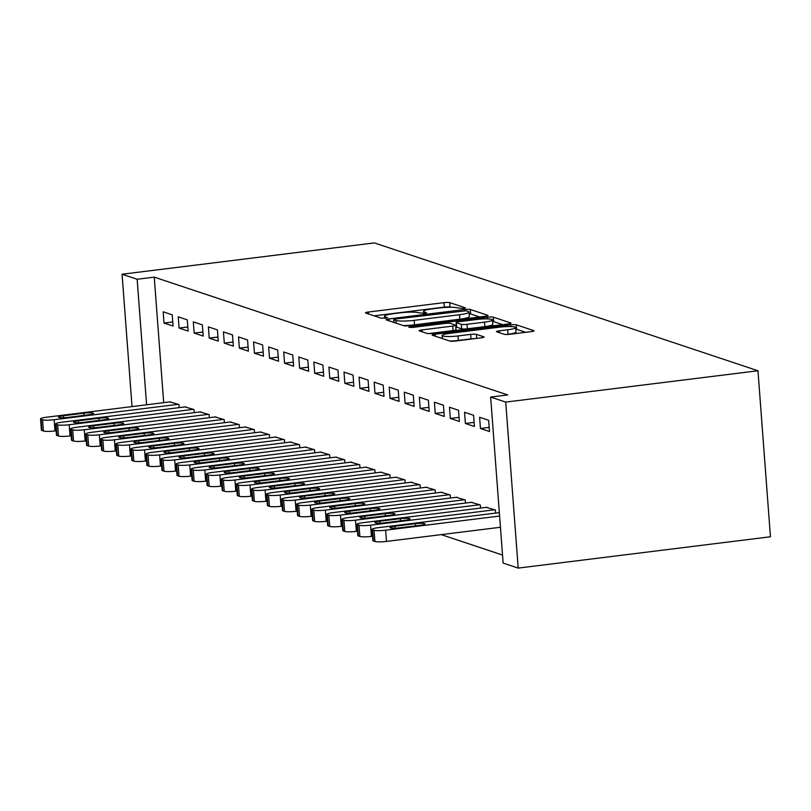 <?xml version="1.0" encoding="UTF-8"?>
<svg xmlns="http://www.w3.org/2000/svg" width="811" height="811" viewBox="0 0 811 811"><rect width="100%" height="100%" fill="white"/><g stroke="black" fill="none" stroke-linecap="round" stroke-linejoin="round"><path stroke-width="1.22" d="M463.497 308.555L465.392 307.845L449.679 302.604A4.46 0.639 -4.3 0 0 444.002 302.635L368.468 312.012A4.46 0.639 -4.3 0 0 365.497 312.843A4.46 0.639 -4.3 0 0 365.751 313.036L381.464 318.267L387.516 317.669L385.306 316.858A14.274 2.038 -4.3 0 1 384.495 316.26A14.274 2.038 -4.3 0 1 394.004 313.614L400.299 312.833A14.274 2.038 -4.3 0 1 418.456 312.742L424.467 313.401L426.545 312.823L424.335 312.012A14.274 2.038 -4.3 0 1 423.524 311.414A14.274 2.038 -4.3 0 1 433.033 308.768L439.329 307.987A14.274 2.038 -4.3 0 1 457.485 307.896L463.497 308.555M504.178 334.304A4.46 0.639 -4.3 0 0 509.855 334.274L531.053 331.648A4.46 0.639 -4.3 0 0 534.023 330.817A4.46 0.639 -4.3 0 0 533.77 330.635L516.313 324.816A4.46 0.639 -4.3 0 0 510.636 324.846L435.101 334.223A4.46 0.639 -4.3 0 0 432.131 335.055A4.46 0.639 -4.3 0 0 432.385 335.237L449.831 341.056A4.46 0.639 -4.3 0 0 455.508 341.025L481.105 337.842A4.46 0.639 -4.3 0 0 484.076 337.021A4.46 0.639 -4.3 0 0 483.822 336.829L476.361 334.345A4.46 0.639 -4.3 0 0 470.684 334.375L457.982 335.947A11.932 1.703 -4.3 0 1 442.127 335.521A11.932 1.703 -4.3 0 1 450.075 333.311L499.799 327.137A11.932 1.703 -4.3 0 1 515.664 327.563A11.932 1.703 -4.3 0 1 507.716 329.773L499.424 330.797A4.46 0.639 -4.3 0 0 496.454 331.628A4.46 0.639 -4.3 0 0 496.707 331.811L504.178 334.304M490.645 397.066L505.719 402.094L518.199 568.095L503.134 563.077L490.645 397.066L507.747 394.947L154.252 277.129L137.15 279.258L146.588 404.79M505.719 402.094L757.971 370.759L374.327 242.905L122.076 274.23L137.15 279.258M485.049 316.31A4.46 0.639 -4.3 0 0 488.019 315.489A4.46 0.639 -4.3 0 0 487.766 315.297L470.319 309.488A4.46 0.639 -4.3 0 0 464.642 309.508L389.098 318.895A4.46 0.639 -4.3 0 0 386.127 319.716A4.46 0.639 -4.3 0 0 386.381 319.909L403.837 325.728A4.46 0.639 -4.3 0 0 409.514 325.698L485.049 316.31M493.311 317.152L510.768 322.96A4.46 0.639 -4.3 0 1 511.021 323.153A4.46 0.639 -4.3 0 1 508.051 323.974L432.506 333.362A4.46 0.639 -4.3 0 1 426.839 333.392L419.368 330.898A4.46 0.639 -4.3 0 1 419.115 330.716A4.46 0.639 -4.3 0 1 422.085 329.884L452.72 326.083A4.46 0.639 -4.3 0 0 455.691 325.252A4.46 0.639 -4.3 0 0 455.437 325.069L450.48 323.417A4.46 0.639 -4.3 0 0 444.803 323.447L412.911 327.401L408.764 327.289L410.842 326.711L487.634 317.172A4.46 0.639 -4.3 0 1 493.311 317.152L493.656 321.632L502.688 324.643M518.199 568.095L770.45 536.77L757.971 370.759M479.605 417.28L480.457 428.492L489.489 431.513L488.648 420.291L479.605 417.28M495.633 513.099L495.399 510.028L486.377 507.351M449.476 407.234L450.318 418.456L459.361 421.467L458.509 410.244L449.476 407.234M465.494 503.053L465.261 499.981L456.248 497.305M419.338 397.187L420.179 408.409L429.222 411.42L428.38 400.208L419.338 397.187M435.355 493.007L435.122 489.935L426.11 487.269M389.199 387.151L390.04 398.363L399.083 401.374L398.242 390.162L389.199 387.151M405.216 482.971L404.983 479.889L395.971 477.223M359.06 377.105L359.902 388.317L368.944 391.338L368.103 380.116L359.06 377.105M375.077 472.925L374.854 469.853L365.832 467.177M328.921 367.059L329.773 378.281L338.805 381.292L337.964 370.069L328.921 367.059M344.949 462.878L344.716 459.807L335.703 457.13M298.793 357.012L299.634 368.235L308.677 371.245L307.825 360.033L298.793 357.012M314.81 452.832L314.577 449.76L305.565 447.094M268.654 346.976L269.495 358.188L278.538 361.199L277.697 349.987L268.654 346.976M284.671 442.786L284.438 439.714L275.426 437.048M238.515 336.93L239.357 348.142L248.399 351.153L247.558 339.941L238.515 336.93M254.532 432.75L254.299 429.678L245.287 427.002M208.376 326.884L209.228 338.096L218.26 341.117L217.419 329.895L208.376 326.884M224.394 422.703L224.171 419.632L215.148 416.955M178.248 316.837L179.089 328.06L188.132 331.07L187.28 319.858L178.248 316.837M194.265 412.657L194.032 409.585L185.02 406.909M154.252 277.129L163.69 402.672M441.235 534.621L502.526 555.048M179.19 407.639L178.967 404.567L169.945 401.891M163.173 311.819L164.015 323.031L173.057 326.052L172.216 314.83L163.173 311.819M209.329 417.685L209.096 414.603L200.084 411.937M193.312 321.866L194.153 333.078L203.196 336.089L202.355 324.876L193.312 321.866M239.468 427.721L239.235 424.65L230.223 421.984M223.451 331.902L224.292 343.124L233.335 346.135L232.493 334.923L223.451 331.902M269.607 437.768L269.374 434.696L260.361 432.02M253.579 341.948L254.431 353.17L263.474 356.181L262.622 344.959L253.579 341.948M299.735 447.814L299.512 444.742L290.49 442.066M283.718 351.994L284.56 363.206L293.602 366.227L292.761 355.005L283.718 351.994M329.874 457.86L329.641 454.778L320.629 452.112M313.857 362.041L314.698 373.253L323.741 376.263L322.9 365.051L313.857 362.041M360.013 467.896L359.78 464.825L350.768 462.158M343.996 372.087L344.837 383.299L353.88 386.31L353.038 375.098L343.996 372.087M390.152 477.943L389.919 474.871L380.906 472.195M374.135 382.123L374.976 393.345L384.019 396.356L383.167 385.144L374.135 382.123M420.291 487.989L420.057 484.917L411.035 482.241M404.263 392.169L405.115 403.381L414.147 406.402L413.306 395.18L404.263 392.169M450.419 498.035L450.196 494.963L441.174 492.287M434.402 402.215L435.243 413.428L444.286 416.438L443.445 405.226L434.402 402.215M480.558 508.071L480.325 505L471.313 502.333M464.541 412.262L465.382 423.474L474.425 426.485L473.583 415.273L464.541 412.262M122.076 274.23L132.031 406.605M164.015 323.031L172.753 321.947M179.089 328.06L187.817 326.975M194.153 333.078L202.892 331.993M209.228 338.096L217.956 337.011M224.292 343.124L233.021 342.039M239.357 348.142L248.095 347.057M254.431 353.17L263.159 352.086M269.495 358.188L278.234 357.104M284.56 363.206L293.298 362.122M299.634 368.235L308.362 367.15M314.698 373.253L323.437 372.168M329.773 378.281L338.501 377.196M344.837 383.299L353.566 382.214M359.902 388.317L368.64 387.232M374.976 393.345L383.704 392.26M390.04 398.363L398.779 397.278M405.115 403.381L413.843 402.297M420.179 408.409L428.907 407.325M435.243 413.428L443.982 412.343M450.318 418.456L459.046 417.371M465.382 423.474L474.121 422.389M480.457 428.492L489.185 427.407M450.541 307.268L450.024 307.095A4.46 0.639 -4.3 0 0 444.347 307.126L374.165 315.834M479.686 316.979L470.654 313.969A4.46 0.639 -4.3 0 0 469.153 313.786M466.072 310.755L395.788 319.007L393.71 319.585L396.032 320.436A14.274 2.038 -4.3 0 0 414.188 320.345L459.513 314.719A14.274 2.038 -4.3 0 0 469.022 312.063A14.274 2.038 -4.3 0 0 468.211 311.475L466.072 310.755M403.31 325.546A14.274 2.038 -4.3 0 0 414.533 324.826L414.188 320.345M469.022 312.063L469.356 316.554A14.274 2.038 -4.3 0 1 459.857 319.199L414.533 324.826M428.766 333.585L453.055 330.564A4.46 0.639 -4.3 0 0 456.025 329.742L455.691 325.252M455.721 325.667L456.34 325.596M484.512 322.129A11.932 1.703 -4.3 0 0 492.449 319.919A11.932 1.703 -4.3 0 0 476.594 319.493L459.077 321.673A4.46 0.639 -4.3 0 0 456.106 322.494A4.46 0.639 -4.3 0 0 456.36 322.687L461.307 324.339A4.46 0.639 -4.3 0 0 466.984 324.309L484.512 322.129L484.846 326.62A11.932 1.703 -4.3 0 0 492.794 324.41L492.449 319.919M456.106 322.494L456.441 326.985A4.46 0.639 -4.3 0 0 456.694 327.168L456.36 322.687M484.846 326.62L467.329 328.8A4.46 0.639 -4.3 0 1 461.652 328.82L456.694 327.168M493.656 321.632A4.46 0.639 -4.3 0 0 492.571 321.47M515.664 327.563L515.999 332.044A11.932 1.703 -4.3 0 1 508.051 334.254L506.115 334.497M449.76 341.025A11.932 1.703 -4.3 0 0 458.327 340.438L457.982 335.947M474.759 338.633A4.46 0.639 -4.3 0 0 471.019 338.856L458.327 340.438M442.299 337.852L440.799 338.045M525.68 332.307L516.648 329.296A4.46 0.639 -4.3 0 0 515.786 329.154M178.207 404.314L54.134 419.723A9.093 1.298 -4.3 0 1 42.567 419.784L41.067 419.277A9.093 1.298 -4.3 0 1 40.55 418.902A9.093 1.298 -4.3 0 1 46.602 417.209L170.675 401.8M56.131 430.793L54.976 430.935A9.093 1.298 175.7 0 1 43.419 430.996L41.908 430.489A9.093 1.298 175.7 0 1 41.391 430.114L40.55 418.902M68.175 417.361L88.693 414.806A7.269 1.034 -4.3 0 0 93.539 413.458A7.269 1.034 -4.3 0 0 83.868 413.204L63.349 415.749A7.269 1.034 -4.3 0 0 58.504 417.097A7.269 1.034 -4.3 0 0 68.175 417.361M193.282 409.332L69.209 424.741A9.093 1.298 -4.3 0 1 57.642 424.802L56.131 424.295A9.093 1.298 -4.3 0 1 55.614 423.92A9.093 1.298 -4.3 0 1 61.666 422.237L185.739 406.828M71.206 435.821L70.05 435.963A9.093 1.298 175.7 0 1 58.483 436.014L56.973 435.517A9.093 1.298 175.7 0 1 56.466 435.132L55.614 423.92M83.239 422.379L103.757 419.834A7.269 1.034 -4.3 0 0 108.603 418.486A7.269 1.034 -4.3 0 0 98.942 418.223L78.414 420.777A7.269 1.034 -4.3 0 0 73.578 422.125A7.269 1.034 -4.3 0 0 83.239 422.379M208.346 414.36L84.273 429.769A9.093 1.298 -4.3 0 1 72.706 429.82L71.206 429.323A9.093 1.298 -4.3 0 1 70.689 428.938A9.093 1.298 -4.3 0 1 76.741 427.255L200.814 411.846M86.27 440.839L85.114 440.981A9.093 1.298 175.7 0 1 73.548 441.042L72.047 440.535A9.093 1.298 175.7 0 1 71.53 440.16L70.689 428.938M98.303 427.407L118.832 424.852A7.269 1.034 -4.3 0 0 123.667 423.504A7.269 1.034 -4.3 0 0 114.006 423.251L93.488 425.795A7.269 1.034 -4.3 0 0 88.642 427.144A7.269 1.034 -4.3 0 0 98.303 427.407M223.41 419.378L99.337 434.787A9.093 1.298 -4.3 0 1 87.781 434.848L86.27 434.341A9.093 1.298 -4.3 0 1 85.753 433.966A9.093 1.298 -4.3 0 1 91.805 432.273L215.878 416.864M101.345 445.857L100.189 445.999A9.093 1.298 175.7 0 1 88.622 446.06L87.112 445.563A9.093 1.298 175.7 0 1 86.595 445.178L85.753 433.966M113.378 432.425L133.896 429.871A7.269 1.034 -4.3 0 0 138.742 428.522A7.269 1.034 -4.3 0 0 129.081 428.269L108.552 430.813A7.269 1.034 -4.3 0 0 103.717 432.162A7.269 1.034 -4.3 0 0 113.378 432.425M238.485 424.396L114.412 439.805A9.093 1.298 -4.3 0 1 102.845 439.866L101.334 439.369A9.093 1.298 -4.3 0 1 100.828 438.984A9.093 1.298 -4.3 0 1 106.88 437.301L230.953 421.892M116.409 450.886L115.253 451.028A9.093 1.298 175.7 0 1 103.686 451.088L102.186 450.581A9.093 1.298 175.7 0 1 101.669 450.196L100.828 438.984M128.442 437.443L148.971 434.899A7.269 1.034 -4.3 0 0 153.806 433.55A7.269 1.034 -4.3 0 0 144.145 433.287L123.627 435.842A7.269 1.034 -4.3 0 0 118.781 437.19A7.269 1.034 -4.3 0 0 128.442 437.443M253.549 429.424L129.476 444.833A9.093 1.298 -4.3 0 1 117.909 444.894L116.409 444.387A9.093 1.298 -4.3 0 1 115.892 444.002A9.093 1.298 -4.3 0 1 121.944 442.319L246.017 426.91M131.473 455.904L130.318 456.046A9.093 1.298 175.7 0 1 118.761 456.106L117.25 455.6A9.093 1.298 175.7 0 1 116.733 455.224L115.892 444.002M143.517 442.471L164.035 439.917A7.269 1.034 -4.3 0 0 168.881 438.569A7.269 1.034 -4.3 0 0 159.209 438.315L138.691 440.86A7.269 1.034 -4.3 0 0 133.845 442.208A7.269 1.034 -4.3 0 0 143.517 442.471M268.623 434.443L144.551 449.852A9.093 1.298 -4.3 0 1 132.984 449.912L131.473 449.406A9.093 1.298 -4.3 0 1 130.956 449.03A9.093 1.298 -4.3 0 1 137.008 447.348L261.081 431.928M146.548 460.922L145.392 461.074A9.093 1.298 175.7 0 1 133.825 461.124L132.315 460.628A9.093 1.298 175.7 0 1 131.808 460.242L130.956 449.03M158.581 447.49L179.099 444.945A7.269 1.034 -4.3 0 0 183.945 443.597A7.269 1.034 -4.3 0 0 174.284 443.333L153.755 445.888A7.269 1.034 -4.3 0 0 148.92 447.236A7.269 1.034 -4.3 0 0 158.581 447.49M283.688 439.471L159.615 454.88A9.093 1.298 -4.3 0 1 148.048 454.93L146.548 454.434A9.093 1.298 -4.3 0 1 146.031 454.048A9.093 1.298 -4.3 0 1 152.083 452.366L276.156 436.957M161.612 465.95L160.456 466.092A9.093 1.298 175.7 0 1 148.889 466.153L147.389 465.646A9.093 1.298 175.7 0 1 146.872 465.271L146.031 454.048M173.645 452.508L194.174 449.963A7.269 1.034 -4.3 0 0 199.009 448.615A7.269 1.034 -4.3 0 0 189.348 448.351L168.83 450.906A7.269 1.034 -4.3 0 0 163.984 452.254A7.269 1.034 -4.3 0 0 173.645 452.508M298.752 444.489L174.679 459.898A9.093 1.298 -4.3 0 1 163.123 459.959L161.612 459.452A9.093 1.298 -4.3 0 1 161.095 459.077A9.093 1.298 -4.3 0 1 167.147 457.384L291.22 441.975M176.686 470.968L175.531 471.11A9.093 1.298 175.7 0 1 163.964 471.171L162.453 470.674A9.093 1.298 175.7 0 1 161.936 470.289L161.095 459.077M188.72 457.536L209.238 454.981A7.269 1.034 -4.3 0 0 214.084 453.633A7.269 1.034 -4.3 0 0 204.423 453.379L183.894 455.924A7.269 1.034 -4.3 0 0 179.059 457.272A7.269 1.034 -4.3 0 0 188.72 457.536M313.827 449.507L189.754 464.916A9.093 1.298 -4.3 0 1 178.187 464.977L176.676 464.47A9.093 1.298 -4.3 0 1 176.169 464.095A9.093 1.298 -4.3 0 1 182.222 462.412L306.294 447.003M191.751 475.996L190.595 476.138A9.093 1.298 175.7 0 1 179.028 476.189L177.518 475.692A9.093 1.298 175.7 0 1 177.011 475.307L176.169 464.095M203.784 462.554L224.312 460.009A7.269 1.034 -4.3 0 0 229.148 458.661A7.269 1.034 -4.3 0 0 219.487 458.397L198.969 460.952A7.269 1.034 -4.3 0 0 194.123 462.3A7.269 1.034 -4.3 0 0 203.784 462.554M328.891 454.535L204.818 469.944A9.093 1.298 -4.3 0 1 193.251 469.995L191.751 469.498A9.093 1.298 -4.3 0 1 191.234 469.113A9.093 1.298 -4.3 0 1 197.286 467.43L321.359 452.021M206.815 481.014L205.659 481.156A9.093 1.298 175.7 0 1 194.103 481.217L192.592 480.71A9.093 1.298 175.7 0 1 192.075 480.335L191.234 469.113M218.858 467.582L239.377 465.027A7.269 1.034 -4.3 0 0 244.223 463.679A7.269 1.034 -4.3 0 0 234.551 463.426L214.033 465.97A7.269 1.034 -4.3 0 0 209.187 467.318A7.269 1.034 -4.3 0 0 218.858 467.582M343.955 459.553L219.882 474.962A9.093 1.298 -4.3 0 1 208.326 475.023L206.815 474.516A9.093 1.298 -4.3 0 1 206.298 474.141A9.093 1.298 -4.3 0 1 212.35 472.448L336.423 457.039M221.89 486.032L220.734 486.184A9.093 1.298 175.7 0 1 209.167 486.235L207.657 485.738A9.093 1.298 175.7 0 1 207.14 485.353L206.298 474.141M233.923 472.6L254.441 470.056A7.269 1.034 -4.3 0 0 259.287 468.697A7.269 1.034 -4.3 0 0 249.626 468.444L229.097 470.988A7.269 1.034 -4.3 0 0 224.262 472.347A7.269 1.034 -4.3 0 0 233.923 472.6M359.03 464.571L234.957 479.99A9.093 1.298 -4.3 0 1 223.39 480.041L221.879 479.544A9.093 1.298 -4.3 0 1 221.373 479.159A9.093 1.298 -4.3 0 1 227.425 477.476L351.498 462.067M236.954 491.06L235.798 491.202A9.093 1.298 175.7 0 1 224.231 491.263L222.731 490.756A9.093 1.298 175.7 0 1 222.214 490.381L221.373 479.159M248.987 477.618L269.516 475.074A7.269 1.034 -4.3 0 0 274.351 473.725A7.269 1.034 -4.3 0 0 264.69 473.462L244.172 476.016A7.269 1.034 -4.3 0 0 239.326 477.365A7.269 1.034 -4.3 0 0 248.987 477.618M374.094 469.599L250.021 485.008A9.093 1.298 -4.3 0 1 238.454 485.069L236.954 484.562A9.093 1.298 -4.3 0 1 236.437 484.187A9.093 1.298 -4.3 0 1 242.489 482.494L366.562 467.085M252.018 496.079L250.863 496.22A9.093 1.298 175.7 0 1 239.306 496.281L237.795 495.774A9.093 1.298 175.7 0 1 237.278 495.399L236.437 484.187M264.062 482.646L284.58 480.092A7.269 1.034 -4.3 0 0 289.426 478.743A7.269 1.034 -4.3 0 0 279.754 478.49L259.236 481.035A7.269 1.034 -4.3 0 0 254.401 482.383A7.269 1.034 -4.3 0 0 264.062 482.646M389.168 474.617L265.096 490.026A9.093 1.298 -4.3 0 1 253.529 490.087L252.018 489.58A9.093 1.298 -4.3 0 1 251.501 489.205A9.093 1.298 -4.3 0 1 257.553 487.523L381.626 472.114M267.093 501.107L265.937 501.249A9.093 1.298 175.7 0 1 254.37 501.299L252.86 500.803A9.093 1.298 175.7 0 1 252.353 500.417L251.501 489.205M279.126 487.664L299.654 485.12A7.269 1.034 -4.3 0 0 304.49 483.772A7.269 1.034 -4.3 0 0 294.829 483.508L274.311 486.063A7.269 1.034 -4.3 0 0 269.465 487.411A7.269 1.034 -4.3 0 0 279.126 487.664M404.233 479.646L280.16 495.055A9.093 1.298 -4.3 0 1 268.593 495.105L267.093 494.609A9.093 1.298 -4.3 0 1 266.576 494.223A9.093 1.298 -4.3 0 1 272.628 492.541L396.701 477.132M282.157 506.125L281.001 506.267A9.093 1.298 175.7 0 1 269.434 506.328L267.934 505.821A9.093 1.298 175.7 0 1 267.417 505.446L266.576 494.223M294.2 492.693L314.719 490.138A7.269 1.034 -4.3 0 0 319.564 488.79A7.269 1.034 -4.3 0 0 309.893 488.536L289.375 491.081A7.269 1.034 -4.3 0 0 284.529 492.429A7.269 1.034 -4.3 0 0 294.2 492.693M419.297 484.664L295.224 500.073A9.093 1.298 -4.3 0 1 283.668 500.134L282.157 499.627A9.093 1.298 -4.3 0 1 281.64 499.252A9.093 1.298 -4.3 0 1 287.692 497.559L411.765 482.15M297.231 511.143L296.076 511.285A9.093 1.298 175.7 0 1 284.509 511.346L282.998 510.849A9.093 1.298 175.7 0 1 282.481 510.464L281.64 499.252M309.265 497.711L329.783 495.156A7.269 1.034 -4.3 0 0 334.629 493.808A7.269 1.034 -4.3 0 0 324.968 493.554L304.439 496.099A7.269 1.034 -4.3 0 0 299.604 497.447A7.269 1.034 -4.3 0 0 309.265 497.711M434.372 489.682L310.299 505.091A9.093 1.298 -4.3 0 1 298.732 505.152L297.221 504.655A9.093 1.298 -4.3 0 1 296.714 504.27A9.093 1.298 -4.3 0 1 302.767 502.587L426.839 487.178M312.296 516.171L311.14 516.313A9.093 1.298 175.7 0 1 299.573 516.374L298.073 515.867A9.093 1.298 175.7 0 1 297.556 515.482L296.714 504.27M324.329 502.729L344.857 500.184A7.269 1.034 -4.3 0 0 349.693 498.836A7.269 1.034 -4.3 0 0 340.032 498.572L319.514 501.127A7.269 1.034 -4.3 0 0 314.668 502.475A7.269 1.034 -4.3 0 0 324.329 502.729M449.436 494.71L325.363 510.119A9.093 1.298 -4.3 0 1 313.796 510.17L312.296 509.673A9.093 1.298 -4.3 0 1 311.779 509.288A9.093 1.298 -4.3 0 1 317.831 507.605L441.904 492.196M327.36 521.189L326.204 521.331A9.093 1.298 175.7 0 1 314.648 521.392L313.137 520.885A9.093 1.298 175.7 0 1 312.62 520.51L311.779 509.288M339.404 507.757L359.922 505.202A7.269 1.034 -4.3 0 0 364.768 503.854A7.269 1.034 -4.3 0 0 355.096 503.601L334.578 506.145A7.269 1.034 -4.3 0 0 329.732 507.493A7.269 1.034 -4.3 0 0 339.404 507.757M464.51 499.728L340.438 515.137A9.093 1.298 -4.3 0 1 328.871 515.198L327.36 514.691A9.093 1.298 -4.3 0 1 326.843 514.316A9.093 1.298 -4.3 0 1 332.895 512.633L456.968 497.214M342.435 526.207L341.279 526.359A9.093 1.298 175.7 0 1 329.712 526.41L328.202 525.913A9.093 1.298 175.7 0 1 327.695 525.528L326.843 514.316M354.468 512.775L374.986 510.231A7.269 1.034 -4.3 0 0 379.832 508.882A7.269 1.034 -4.3 0 0 370.171 508.619L349.642 511.173A7.269 1.034 -4.3 0 0 344.807 512.522A7.269 1.034 -4.3 0 0 354.468 512.775M479.575 504.756L355.502 520.165A9.093 1.298 -4.3 0 1 343.935 520.216L342.435 519.719A9.093 1.298 -4.3 0 1 341.918 519.334A9.093 1.298 -4.3 0 1 347.97 517.651L472.043 502.242M357.499 531.235L356.343 531.377A9.093 1.298 175.7 0 1 344.776 531.438L343.276 530.931A9.093 1.298 175.7 0 1 342.759 530.556L341.918 519.334M369.532 517.793L390.061 515.249A7.269 1.034 -4.3 0 0 394.896 513.9A7.269 1.034 -4.3 0 0 385.235 513.637L364.717 516.191A7.269 1.034 -4.3 0 0 359.871 517.54A7.269 1.034 -4.3 0 0 369.532 517.793M494.639 509.774L370.566 525.183A9.093 1.298 -4.3 0 1 359.009 525.244L357.499 524.737A9.093 1.298 -4.3 0 1 356.982 524.362A9.093 1.298 -4.3 0 1 363.034 522.669L487.107 507.26M372.573 536.253L371.418 536.395A9.093 1.298 175.7 0 1 359.851 536.456L358.34 535.959A9.093 1.298 175.7 0 1 357.823 535.574L356.982 524.362M384.607 522.821L405.125 520.267A7.269 1.034 -4.3 0 0 409.971 518.918A7.269 1.034 -4.3 0 0 400.31 518.665L379.781 521.209A7.269 1.034 -4.3 0 0 374.946 522.558A7.269 1.034 -4.3 0 0 384.607 522.821M499.596 516.049L385.641 530.201A9.093 1.298 -4.3 0 1 374.074 530.262L372.563 529.755A9.093 1.298 -4.3 0 1 372.056 529.38A9.093 1.298 -4.3 0 1 378.108 527.697L499.343 512.633M500.438 527.272L386.482 541.424A9.093 1.298 175.7 0 1 374.915 541.474L373.415 540.978A9.093 1.298 175.7 0 1 372.898 540.592L372.056 529.38M399.671 527.839L420.199 525.295A7.269 1.034 -4.3 0 0 425.035 523.947A7.269 1.034 -4.3 0 0 415.374 523.683L394.856 526.238A7.269 1.034 -4.3 0 0 390.01 527.586A7.269 1.034 -4.3 0 0 399.671 527.839M424.437 313.401L424.335 312.012M385.407 318.257L385.306 316.858M368.62 313.989L368.468 312.012M444.347 307.126L444.002 302.635M450.024 307.095L449.679 302.604M389.25 320.862L389.098 318.895M464.723 310.623L464.642 309.508M470.654 313.969L470.319 309.488M394.095 322.474L393.882 319.716M396.234 323.194L396.032 320.436M459.857 319.199L459.513 314.719M422.227 331.851L422.085 329.884M453.055 330.564L452.72 326.083M410.903 327.553L410.842 326.711M487.766 318.926L487.634 317.172M461.652 328.82L461.307 324.339M467.329 328.8L466.984 324.309M499.576 332.774L499.424 330.797M508.051 334.254L507.716 329.773M471.019 338.856L470.684 334.375M476.665 338.4L476.361 334.345M435.243 336.19L435.101 334.223M510.768 326.559L510.636 324.846M516.648 329.296L516.313 324.816M54.134 419.723L54.976 430.935M41.067 419.277L41.908 430.489M42.567 419.784L43.419 430.996M63.501 417.706L63.349 415.749M84.04 415.384L83.868 413.204M69.209 424.741L70.05 435.963M56.131 424.295L56.973 435.517M57.642 424.802L58.483 436.014M78.566 422.734L78.414 420.777M99.104 420.412L98.942 418.223M84.273 429.769L85.114 440.981M71.206 429.323L72.047 440.535M72.706 429.82L73.548 441.042M93.63 427.752L93.488 425.795M114.169 425.43L114.006 423.251M99.337 434.787L100.189 445.999M86.27 434.341L87.112 445.563M87.781 434.848L88.622 446.06M108.704 432.78L108.552 430.813M129.243 430.459L129.081 428.269M114.412 439.805L115.253 451.028M101.334 439.369L102.186 450.581M102.845 439.866L103.686 451.088M123.769 437.798L123.627 435.842M144.307 435.477L144.145 433.287M129.476 444.833L130.318 456.046M116.409 444.387L117.25 455.6M117.909 444.894L118.761 456.106M138.843 442.816L138.691 440.86M159.382 440.495L159.209 438.315M144.551 449.852L145.392 461.074M131.473 449.406L132.315 460.628M132.984 449.912L133.825 461.124M153.908 447.844L153.755 445.888M174.446 445.523L174.284 443.333M159.615 454.88L160.456 466.092M146.548 454.434L147.389 465.646M148.048 454.93L148.889 466.153M168.972 452.862L168.83 450.906M189.51 450.541L189.348 448.351M174.679 459.898L175.531 471.11M161.612 459.452L162.453 470.674M163.123 459.959L163.964 471.171M184.046 457.88L183.894 455.924M204.585 455.559L204.423 453.379M189.754 464.916L190.595 476.138M176.676 464.47L177.518 475.692M178.187 464.977L179.028 476.189M199.111 462.909L198.969 460.952M219.649 460.587L219.487 458.397M204.818 469.944L205.659 481.156M191.751 469.498L192.592 480.71M193.251 469.995L194.103 481.217M214.175 467.927L214.033 465.97M234.724 465.605L234.551 463.426M219.882 474.962L220.734 486.184M206.815 474.516L207.657 485.738M208.326 475.023L209.167 486.235M229.249 472.955L229.097 470.988M249.788 470.633L249.626 468.444M234.957 479.99L235.798 491.202M221.879 479.544L222.731 490.756M223.39 480.041L224.231 491.263M244.314 477.973L244.172 476.016M264.852 475.651L264.69 473.462M250.021 485.008L250.863 496.22M236.954 484.562L237.795 495.774M238.454 485.069L239.306 496.281M259.388 482.991L259.236 481.035M279.927 480.67L279.754 478.49M265.096 490.026L265.937 501.249M252.018 489.58L252.86 500.803M253.529 490.087L254.37 501.299M274.453 488.019L274.311 486.063M294.991 485.698L294.829 483.508M280.16 495.055L281.001 506.267M267.093 494.609L267.934 505.821M268.593 495.105L269.434 506.328M289.517 493.037L289.375 491.081M310.055 490.716L309.893 488.536M295.224 500.073L296.076 511.285M282.157 499.627L282.998 510.849M283.668 500.134L284.509 511.346M304.591 498.066L304.439 496.099M325.13 495.744L324.968 493.554M310.299 505.091L311.14 516.313M297.221 504.655L298.073 515.867M298.732 505.152L299.573 516.374M319.656 503.084L319.514 501.127M340.194 500.762L340.032 498.572M325.363 510.119L326.204 521.331M312.296 509.673L313.137 520.885M313.796 510.17L314.648 521.392M334.73 508.102L334.578 506.145M355.269 505.78L355.096 503.601M340.438 515.137L341.279 526.359M327.36 514.691L328.202 525.913M328.871 515.198L329.712 526.41M349.794 513.13L349.642 511.173M370.333 510.808L370.171 508.619M355.502 520.165L356.343 531.377M342.435 519.719L343.276 530.931M343.935 520.216L344.776 531.438M364.859 518.148L364.717 516.191M385.397 515.826L385.235 513.637M370.566 525.183L371.418 536.395M357.499 524.737L358.34 535.959M359.009 525.244L359.851 536.456M379.933 523.166L379.781 521.209M400.472 520.844L400.31 518.665M385.641 530.201L386.482 541.424M372.563 529.755L373.415 540.978M374.074 530.262L374.915 541.474M394.998 528.194L394.856 526.238M415.536 525.873L415.374 523.683M423.677 313.482L423.524 311.414M384.657 318.328L384.495 316.26M393.923 322.423L393.71 319.585M442.36 338.562L442.127 335.521"/></g></svg>
